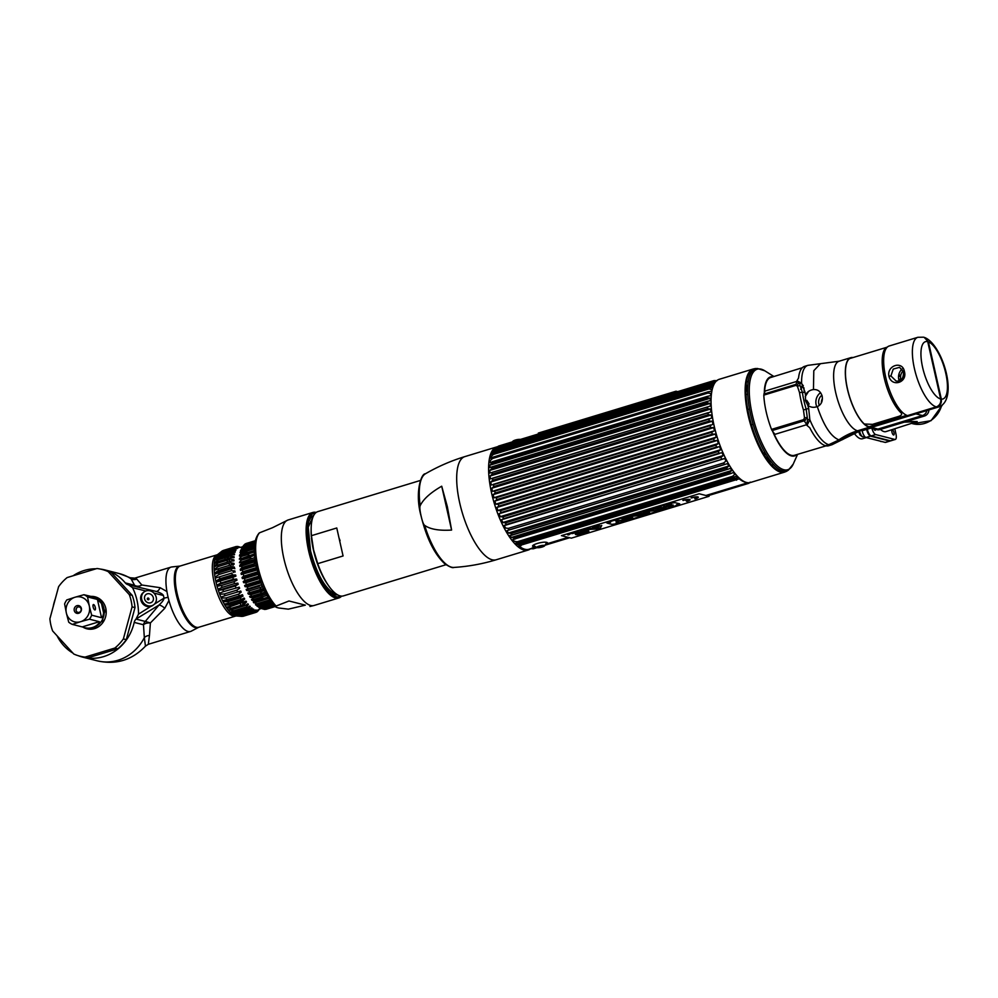 <?xml version="1.0" encoding="UTF-8"?>
<svg xmlns="http://www.w3.org/2000/svg" width="998" height="998" viewBox="0 0 998 998"><rect width="100%" height="100%" fill="white"/><g stroke="black" fill="none" stroke-linecap="round" stroke-linejoin="round"><path stroke-width="1.5" d="M765.803 453.978L764.493 455.125A32.772 11.427 73.1 0 0 765.478 453.429M768.51 458.207L767.075 458.431M763.47 453.429L764.792 452.244M750.596 482.458A53.904 18.8 -106.9 0 1 714.081 425.597A53.904 18.8 -106.9 0 1 719.246 379.302L753.303 368.961A53.904 18.8 -106.9 0 0 748.138 415.243A53.904 18.8 -106.9 0 0 784.653 472.104L750.596 482.458M756.771 368.586A53.792 18.762 73.1 0 0 755.935 368.549A53.792 18.762 73.1 0 0 748.924 415.031A53.792 18.762 73.1 0 0 787.073 470.981A53.792 18.762 73.1 0 0 787.746 470.482M772.726 431.51A41.292 14.396 73.1 0 0 796.778 454.601M773.113 376.757A41.292 14.396 73.1 0 0 764.306 392.825M764.293 393.998A41.292 14.396 73.1 0 0 764.318 394.971M793.21 464.12L788.445 470.095A53.343 18.6 -106.9 0 1 750.621 414.607A53.343 18.6 -106.9 0 1 757.569 368.524L764.855 370.832A52.52 18.313 73.1 0 0 752.205 414.307A52.52 18.313 73.1 0 0 772.939 461.363A52.52 18.313 73.1 0 0 793.21 464.12L797.577 454.364M794.583 455.263A53.343 18.6 -106.9 0 1 794.508 455.936M804.538 417.725L803.677 419.622A3.069 1.073 73.1 0 0 804.251 420.794L807.27 417.651L804.5 417.725L803.452 409.991A44.037 15.357 73.1 0 1 799.56 392.713L797.414 386.288L800.009 385.403L802.392 392.414A3.069 1.16 171.8 0 0 805.024 392.177L801.594 383.12L796.915 380.824L798.55 377.993A41.479 14.459 -106.9 0 1 804.588 366.366L807.893 365.355A41.479 14.459 73.1 0 0 801.594 383.12A3.069 2.108 -34.6 0 1 799.51 383.943L796.978 381.348A3.069 1.073 73.1 0 0 797.078 380.774M801.244 388.035L802.554 384.679M798.363 381.86A40.831 14.246 73.1 0 0 798.35 383.032L797.065 385.789M826.706 445.407A40.831 14.246 73.1 0 0 828.265 445.195L794.383 455.313A40.669 14.184 -106.9 0 1 791.352 455.325A40.669 14.184 -106.9 0 1 773.462 432.658M764.58 394.884A40.669 14.184 -106.9 0 1 764.58 393.911M764.618 391.827A40.669 14.184 -106.9 0 1 770.73 377.494L802.33 367.726M803.789 419.896L805.349 420.258M828.265 445.195A40.831 14.246 73.1 0 0 829.762 444.459M829.575 444.871A41.479 14.459 73.1 0 0 832.008 444.721L828.702 445.732A41.479 14.459 -106.9 0 1 826.282 445.881L858.23 430.924L936.972 406.997C940.378 405.575 941.825 402.942 941.326 399.113L928.427 341.877L924.185 337.386M926.868 410.54A6.4 5.876 104.2 0 1 922.476 415.542L877.941 429.078A6.4 5.876 104.2 0 1 874.984 429.152A6.4 5.876 -75.8 0 0 877.941 429.078L922.476 415.542A6.4 5.876 -75.8 0 0 926.868 410.54M941.052 397.89A31.237 10.891 -106.9 0 1 940.627 398.901M898.849 374.462L900.658 375.809M900.57 377.032L898.649 375.46L900.57 376.995M940.528 398.452A29.441 10.267 73.1 0 0 941.027 397.778M929.837 348.102A29.441 10.267 73.1 0 0 928.951 347.079M852.454 357.471A36.352 12.675 73.1 0 0 850.845 357.658A36.352 12.675 73.1 0 0 848.25 392.501A36.352 12.675 73.1 0 0 869.258 427.231L857.544 430.799A71.681 65.743 -75.8 0 0 838.894 439.869A38.398 35.217 104.2 0 1 828.889 444.734L825.596 445.744A41.479 14.459 -106.9 0 1 809.765 427.755L806.97 425.41L809.852 419.746L808.679 408.407L806.172 409.168L807.569 419.721L806.746 424.674L774.885 434.355L772.115 430.562A3.069 1.073 -106.9 0 1 771.529 429.389A44.037 15.357 -106.9 0 1 763.807 395.121L795.955 385.353L797.414 386.288M808.679 408.407A41.367 14.434 -106.9 0 1 807.769 405.238L805.436 400.472L806.758 400.36L809.129 404.04L807.769 405.238C810.526 407.421 813.707 407.87 817.3 406.61C821.292 404.701 822.913 401.233 822.177 396.206C820.718 391.503 817.811 389.295 813.457 389.569C809.69 390.093 807.045 391.977 805.511 395.233A41.367 14.434 -106.9 0 1 805.024 392.177M807.12 425.36A3.069 1.073 73.1 0 0 806.746 424.674L804.251 420.794L772.115 430.562M805.511 395.233L805.436 400.472M936.286 406.86L907.594 415.58A36.352 12.675 -106.9 0 1 886.586 380.849A36.352 12.675 -106.9 0 1 889.181 346.007L917.873 337.287A36.352 12.675 -106.9 0 0 915.291 372.129A36.352 12.675 -106.9 0 0 936.286 406.86A6.4 5.876 104.2 0 0 940.652 398.988A29.952 10.442 -106.9 0 1 922.614 367.376A29.952 10.442 -106.9 0 1 927.728 341.653L940.652 398.988M904.413 371.53C907.669 382.696 891.688 387.611 888.944 376.234C886.636 365.305 902.616 360.39 904.413 371.53L903.614 372.104M917.873 337.287L923.562 337.187A6.4 5.876 104.2 0 1 927.728 341.653M890.902 375.959L896.104 381.024C901.082 381.648 903.552 378.654 903.502 372.017L899.56 367.326L893.235 369.073L890.902 375.959L888.944 376.234M903.564 371.905L899.56 367.326M903.165 370.894A8.009 7.348 -75.8 0 0 900.77 378.928A8.009 7.348 -75.8 0 0 901.044 379.876M821.903 395.208A8.009 7.348 -75.8 0 0 818.809 403.841A8.009 7.348 104.2 0 0 819.333 405.4M821.379 402.868A8.009 7.348 104.2 0 1 822.427 398.539M820.568 392.651A11.003 10.092 -75.8 0 0 816.127 404.652A11.003 10.092 -75.8 0 0 816.838 406.785M808.542 391.441L805.274 396.543M899.173 380.887A10.242 9.394 104.2 0 1 898.774 379.539A10.242 9.394 104.2 0 1 902.08 369.035M906.758 415.318L869.146 426.745A35.841 12.5 -106.9 0 1 865.129 424.537M804.313 392.326A36.352 12.675 -106.9 0 1 803.926 387.785M803.315 385.64L800.658 389.282M796.042 384.342L763.894 394.11L765.117 391.029L796.978 381.348L796.042 384.342M866.514 428.891L866.626 429.389A6.4 2.233 73.1 0 0 870.481 436.138L889.68 441.016A6.4 2.233 73.1 0 0 890.154 441.016L885.663 442.376A6.4 2.233 -106.9 0 1 885.176 442.388L865.977 437.511A6.4 2.233 -106.9 0 1 862.122 430.749L862.01 430.25M854.051 433.07A25.599 8.932 73.1 0 0 862.509 438.733L866.289 437.586M928.938 409.916A6.4 5.876 104.2 0 1 924.422 416.029L879.887 429.564A6.4 5.876 104.2 0 1 876.93 429.639L869.894 427.855M913.357 423.277L917.199 421.53L906.259 421.543M880.461 429.389A25.599 8.932 -106.9 0 0 884.053 431.61A25.599 8.932 -106.9 0 0 885.975 431.598L917.199 421.53L904.088 422.204M894.832 428.915L895.955 433.943A6.4 2.233 73.1 0 1 895.343 439.432A6.4 2.233 73.1 0 1 894.869 439.444L875.67 434.567A6.4 2.233 73.1 0 1 871.953 428.379M893.559 434.991A2.682 0.936 73.1 0 0 894.021 432.683A2.682 0.936 73.1 0 0 892.399 429.851A2.682 0.936 73.1 0 0 891.938 432.159A2.682 0.936 73.1 0 0 893.559 434.991M873.861 428.866A2.682 0.936 73.1 0 0 875.009 430.288A2.682 0.936 73.1 0 0 875.62 429.315M895.343 439.432L890.852 440.804A6.4 2.233 -106.9 0 1 890.366 440.804L871.167 435.926A6.4 2.233 -106.9 0 1 867.312 429.177L867.2 428.678M898.786 379.589L900.757 378.878M898.799 379.664L900.77 378.953L898.811 379.677M881.883 441.54L881.808 441.565A5.501 1.921 -106.9 0 1 881.596 441.59A5.501 1.921 -106.9 0 1 881.396 441.565A5.501 1.921 -106.9 0 1 880.86 441.291M880.061 441.079A2.595 2.383 -75.8 0 0 881.396 441.565M859.528 431.011A5.501 1.921 73.1 0 0 862.858 436.862A2.595 2.383 104.2 0 1 862.359 436.8L860.027 434.991L858.579 431.323M864.617 436.45L863.27 436.862A5.501 1.921 -106.9 0 1 862.858 436.862M771.392 462.074A43.525 15.182 -106.9 0 1 765.204 456.298M751.482 424.811L753.153 424.3M749.486 409.055L747.801 409.567M745.943 392.913A43.525 15.182 -106.9 0 1 747.864 384.667M715.042 381.286L496.655 447.653L498.613 446.056L714.044 380.587A54.403 18.974 73.1 0 0 713.445 380.986L498.014 446.455L491.889 451.296M498.638 446.056L498.613 446.056A54.403 18.974 73.1 0 0 498.014 446.455L495.607 448.364A53.381 18.613 73.1 0 0 494.709 449.2L496.667 447.728A54.403 18.974 73.1 0 0 496.143 448.364L493.81 450.31L714.281 383.307L711.574 382.895L496.143 448.364M497.278 450.235A51.484 17.952 -106.9 0 1 498.426 450.547M491.839 488.222A53.381 18.613 -106.9 0 0 492.451 491.29L494.734 491.128A54.403 18.974 73.1 0 0 494.946 492.089A54.403 18.974 -106.9 0 0 495.158 493.049L493.199 494.621L713.682 427.618L710.588 427.568A54.403 18.974 -106.9 0 1 710.376 426.608A54.403 18.974 73.1 0 1 710.164 425.659L712.921 424.287A53.381 18.613 -106.9 0 1 712.31 421.218L709.241 421.069L493.81 486.537L491.839 488.222L712.31 421.218M493.81 450.31A53.381 18.613 -106.9 0 0 493.049 451.52L495.008 450.173A54.403 18.974 73.1 0 0 494.584 451.034L492.313 453.017A53.381 18.613 -106.9 0 0 491.715 454.577L709.403 387.723L493.686 453.366A54.403 18.974 73.1 0 0 493.374 454.439L491.153 456.435A53.381 18.613 73.1 0 0 490.729 458.319L492.725 457.259A54.403 18.974 73.1 0 0 492.501 458.519L490.355 460.515A53.381 18.613 73.1 0 0 490.093 462.685L707.545 396.318L492.114 461.787A54.403 18.974 73.1 0 0 492.014 463.222L489.906 465.18A53.381 18.613 -106.9 0 0 489.831 467.625L491.889 466.864A54.403 18.974 73.1 0 0 491.902 468.461L489.843 470.382A53.381 18.613 -106.9 0 0 489.943 473.04L492.051 472.441A54.403 18.974 73.1 0 0 492.164 474.15L490.143 476.009A53.381 18.613 -106.9 0 0 490.417 478.853L492.575 478.404A54.403 18.974 73.1 0 0 492.8 480.213L490.804 481.997A53.381 18.613 -106.9 0 0 491.266 484.966L493.474 484.666A54.403 18.974 73.1 0 0 493.81 486.537M496.655 447.653A53.381 18.613 -106.9 0 1 497.927 447.116L714.655 381.248M500.946 446.904A53.381 18.613 -106.9 0 1 503.129 447.478M504.427 448.065A53.381 18.613 -106.9 0 1 505.2 448.489M496.667 447.728L712.085 382.246A54.403 18.974 73.1 0 0 711.574 382.895M495.008 450.173L710.439 384.704A54.403 18.974 73.1 0 0 710.015 385.565L494.584 451.034L710.015 385.577M492.313 453.017L712.784 386.014A53.381 18.613 -106.9 0 0 712.185 387.573L709.116 387.898A54.403 18.974 73.1 0 0 708.792 388.971L493.374 454.439M492.725 457.259L708.143 391.79A54.403 18.974 73.1 0 0 707.931 393.05L492.501 458.519M707.931 393.05L710.825 393.511A53.381 18.613 -106.9 0 0 710.564 395.682L707.545 396.318A54.403 18.974 73.1 0 0 707.445 397.753L492.014 463.222M491.889 466.864L707.32 401.396A54.403 18.974 73.1 0 0 707.32 402.98L491.902 468.461M492.051 472.441L707.47 406.972A54.403 18.974 73.1 0 0 707.594 408.681L492.164 474.15M492.575 478.404L708.006 412.935A54.403 18.974 73.1 0 0 708.231 414.744L492.8 480.213M493.474 484.666L708.904 419.197A54.403 18.974 73.1 0 0 709.241 421.069M494.734 491.128L710.164 425.659M710.588 427.568L495.158 493.049M714.044 380.587L717.125 380.65M716.077 381.348L713.445 380.986M712.085 382.246L715.179 382.197A53.381 18.613 -106.9 0 1 715.915 381.486M710.439 384.704L713.52 384.517A53.381 18.613 -106.9 0 1 714.281 383.307M712.784 386.014L710.015 385.565M708.143 391.79L711.2 391.316A53.381 18.613 -106.9 0 1 711.636 389.432L708.792 388.971M707.32 401.396L710.302 400.622A53.381 18.613 -106.9 0 1 710.389 398.177L707.445 397.753M707.47 406.972L710.414 406.036A53.381 18.613 -106.9 0 1 710.314 403.379L707.32 402.98M708.006 412.935L710.888 411.85A53.381 18.613 -106.9 0 1 710.613 409.005L707.594 408.681M708.904 419.197L711.736 417.962A53.381 18.613 -106.9 0 1 711.287 414.981L708.231 414.744M746.616 482.496A53.381 18.613 73.1 0 1 739.244 478.815L518.773 545.819A53.381 18.613 -106.9 0 0 526.42 549.524A53.381 18.613 -106.9 0 0 528.965 549.262L535.876 547.166M521.068 545.681A54.403 18.974 -106.9 0 1 520.195 544.896L735.626 479.427L737.734 477.456A53.381 18.613 -106.9 0 1 736.324 476.021L733.505 477.281A54.403 18.974 -106.9 0 1 732.619 476.296L734.79 474.3A53.381 18.613 -106.9 0 1 733.355 472.528L730.486 473.651A54.403 18.974 -106.9 0 1 729.6 472.453L731.821 470.457A53.381 18.613 -106.9 0 1 730.399 468.386L727.48 469.347A54.403 18.974 -106.9 0 1 726.606 467.975L728.889 466.004A53.381 18.613 -106.9 0 1 727.505 463.658L724.523 464.469A54.403 18.974 -106.9 0 1 723.687 462.935L726.033 460.989A53.381 18.613 -106.9 0 1 724.698 458.419L505.549 525.222M737.734 477.456L517.263 544.459L520.195 544.896M517.263 544.459A53.381 18.613 -106.9 0 1 515.854 543.024L518.074 542.75A54.403 18.974 -106.9 0 1 517.189 541.764L732.619 476.296M730.486 473.651L512.885 539.531A53.381 18.613 73.1 0 0 514.307 541.303L517.189 541.764M515.055 539.12A54.403 18.974 -106.9 0 1 514.17 537.922L729.6 472.453M731.821 470.457L511.35 537.46L514.17 537.922M511.35 537.46A53.381 18.613 -106.9 0 1 509.928 535.39L512.049 534.828A54.403 18.974 -106.9 0 1 511.176 533.443L726.606 467.975M510.477 535.39L727.48 469.347L511.65 535.24M728.889 466.004L508.419 533.007L511.176 533.443M508.419 533.007A53.381 18.613 -106.9 0 1 507.034 530.662L509.105 529.938A54.403 18.974 -106.9 0 1 508.256 528.404L723.687 462.935M504.751 525.372L506.26 524.536L504.227 525.422A53.381 18.613 73.1 0 0 505.562 528.004L508.256 528.404M724.111 458.706L506.26 524.536A54.403 18.974 -106.9 0 1 505.462 522.877L720.88 457.396L723.3 455.512A53.381 18.613 -106.9 0 1 722.053 452.743L719.009 453.242A54.403 18.974 -106.9 0 1 718.248 451.47L720.743 449.661A53.381 18.613 -106.9 0 1 719.583 446.73L716.514 447.079A54.403 18.974 -106.9 0 1 715.828 445.233L718.385 443.499A53.381 18.613 -106.9 0 1 717.337 440.467L714.256 440.679A54.403 18.974 -106.9 0 1 713.645 438.771L716.277 437.161A53.381 18.613 -106.9 0 1 715.366 434.068L712.273 434.142A54.403 18.974 -106.9 0 1 711.749 432.221L714.443 430.712A53.381 18.613 -106.9 0 1 713.682 427.618M723.3 455.512L502.83 522.515L505.462 522.877M502.83 522.515A53.381 18.613 -106.9 0 1 501.57 519.746L503.578 518.711A54.403 18.974 -106.9 0 1 502.83 516.939L718.248 451.47M720.743 449.661L500.272 516.665L502.83 516.939M500.272 516.665A53.381 18.613 -106.9 0 1 499.112 513.733L501.083 512.548A54.403 18.974 -106.9 0 1 500.397 510.702L715.828 445.233M718.385 443.499L497.915 510.514L500.397 510.702M497.915 510.514A53.381 18.613 -106.9 0 1 496.867 507.471L498.838 506.148A54.403 18.974 -106.9 0 1 498.214 504.252L713.645 438.771M712.273 434.142L496.842 499.611L494.883 501.071A53.381 18.613 -106.9 0 0 495.806 504.165L498.214 504.252M496.842 499.611A54.403 18.974 -106.9 0 1 496.318 497.69L711.749 432.221M493.199 494.621A53.381 18.613 -106.9 0 0 493.973 497.728L496.318 497.69M534.342 546.143L533.094 546.068A53.381 18.613 73.1 0 0 533.556 545.357M536.712 547.54L531.922 548.064M533.93 548.389A54.403 18.974 -106.9 0 1 533.319 548.788L537.049 547.653M530.237 548.725L533.319 548.788M714.256 440.679L498.838 506.148M716.514 447.079L501.083 512.548M719.009 453.242L503.578 518.711M721.691 459.068A54.403 18.974 -106.9 0 1 720.88 457.396M724.523 464.469L509.105 529.938M733.505 477.281L518.074 542.75M736.499 480.213A54.403 18.974 -106.9 0 1 735.626 479.427M749.673 482.67L749.361 482.907A54.403 18.974 -106.9 0 1 748.75 483.319L750.222 482.109M545.22 545.17L569.683 537.735M707.432 495.881L748.737 483.319M749.136 482.982L707.033 495.781M569.284 537.635L545.444 544.883M522.727 440.28L524.761 440.904M510.864 444.634L509.766 444.222M510.951 443.374L512.024 442.987M517.151 441.428L518.81 440.991M489.906 465.18L710.389 398.177M707.47 406.922L492.039 472.403M489.843 470.382L710.314 403.379M708.093 412.698L492.476 478.229M490.143 476.009L710.613 409.005M709.204 418.723L493.149 484.392M490.804 481.997L711.287 414.981M710.788 424.936L494.06 490.804M712.822 431.211L495.208 497.341M715.366 437.436L496.505 503.953M494.883 501.071L715.366 434.068M497.965 507.146L715.903 440.904M500.622 513.271L717.587 447.329M503.391 519.197L719.633 453.479M722.278 459.255L506.098 524.96M509.13 530.025L724.598 464.544M546.056 543.885L547.154 542.538C543.623 540.854 529.002 545.307 533.381 546.729L535.178 546.754M547.316 542.588L546.53 542.825M534.691 546.417L533.568 546.767M546.268 543.473L547.715 543.024M711.087 385.914L494.26 451.82A49.95 17.415 73.1 0 0 493.449 452.119M521.842 441.79A7.685 1.485 167.3 0 0 510.165 445.333M510.889 446.094A7.685 1.485 167.3 0 0 512.835 446.168M521.318 442.925A3.992 0.773 -12.7 0 1 520.607 443.811M517.288 444.821A3.992 0.773 -12.7 0 1 514.207 445.096A6.712 1.297 167.3 0 0 521.143 443.511M543.636 546.442A4.104 0.798 167.3 0 0 544.571 545.894A4.104 0.798 167.3 0 0 544.384 545.407A4.104 0.798 167.3 0 0 539.219 546.081A4.104 0.798 167.3 0 0 536.912 547.615L533.618 545.457A6.712 1.297 -12.7 0 1 533.718 544.92M546.642 542.438A6.712 1.297 -12.7 0 1 546.63 542.525L544.571 545.894M537.298 547.69A4.104 0.798 167.3 0 0 538.009 547.715M544.384 545.407A1.023 0.936 104.2 0 1 543.91 545.719A3.543 0.686 -12.7 0 1 542.101 547.041A3.543 0.686 -12.7 0 1 537.56 547.653A1.023 0.936 104.2 0 1 537.011 547.64A4.104 0.798 167.3 0 1 536.912 547.615L537.086 547.665M539.631 546.405L541.827 546.966L539.631 546.405M523.251 441.366A6.712 1.297 167.3 0 0 517.351 441.914M512.698 443.337A6.712 1.297 167.3 0 0 510.876 444.559A6.712 1.297 167.3 0 0 510.876 444.734M520.207 439.382A1.023 0.936 104.2 0 1 520.457 439.419A4.104 0.798 -12.7 0 0 516.453 439.819A4.104 0.798 -12.7 0 0 512.935 441.191L520.42 439.407M519.534 442.077L518.174 441.74M634.628 405.113L632.121 405.699M669.932 394.21L671.217 393.823M670.868 393.923L670.219 394.123M677.679 391.64L676.058 391.216L538.309 433.082L539.93 433.494M540.33 433.594L541.465 433.881M679.214 392.027L678.079 391.74M631.572 405.874L636 405.151M567.974 425.622L571.056 424.637M569.858 424.287L631.173 405.774M550.172 431.236A5.289 1.023 -12.7 0 1 552.193 430.487L552.443 430.55M558.393 428.741A5.289 1.023 -12.7 0 1 560.414 427.98L560.664 428.042M643.311 402.306L641.939 402.718M643.585 401.994L645.02 401.558M647.44 401.046L646.093 401.458M647.739 400.734L649.062 400.335M649.972 400.273L648.139 400.834M665.691 395.507L666.901 395.433M654.189 398.913C656.809 397.666 654.289 399.524 655.973 398.614L656.285 398.526C653.678 399.711 656.36 397.84 654.513 398.813M659.778 397.304L658.406 397.715M660.377 396.892L661.474 396.555M663.932 395.932C662.809 396.356 662.971 396.393 664.406 396.056L664.718 395.957C662.647 396.505 662.497 396.468 664.269 395.832C662.497 396.468 662.647 396.505 664.718 395.957M669.558 394.322L667.512 394.946M667.575 394.709L668.697 394.36M672.091 393.474C674.685 392.226 672.153 394.11 673.875 393.175L674.186 393.087C671.654 394.285 674.224 392.401 672.415 393.374M631.871 405.562L634.316 404.814M635.913 405.176L631.485 405.899M631.085 405.799L569.983 424.362M570.382 424.462L568.249 425.747M576.445 423.252L577.368 422.977M552.281 430.6L552.218 430.575A5.289 1.023 167.3 0 0 551.108 430.949M560.502 428.092L560.439 428.08A5.289 1.023 167.3 0 0 559.329 428.454M652.979 399.362L652.318 399.562M652.031 399.649L653.316 399.262M656.958 398.152L658.53 397.965M607.882 522.316L608.668 522.403M608.705 522.416L608.069 522.228M606.522 522.752L608.418 522.628L606.597 522.702M601.757 525.459L588.072 529.439L599.224 528.915L601.757 525.459L600.11 528.603L587.735 529.589M595.519 527.68L594.771 527.493L595.519 527.68M596.679 527.605L595.369 528.004L596.667 528.703L599.287 527.905L596.679 527.605M588.072 531.635L587.261 531.884L588.109 531.672L587.373 530.811L576.17 533.568L577.83 534.317A8.907 1.722 167.3 0 0 578.803 534.117L578.877 534.204A6.537 1.26 167.3 0 0 582.657 533.244A6.537 1.26 167.3 0 0 586.475 532.333A6.537 1.26 -12.7 0 1 582.645 533.194A6.537 1.26 -12.7 0 1 578.865 534.155L578.79 534.067A8.907 1.722 -12.7 0 1 577.817 534.267L576.195 533.568M587.286 531.934A8.907 1.722 -12.7 0 1 586.387 532.196L586.425 532.233M588.857 531.173A6.924 1.335 -12.7 0 1 583.543 533.693A6.924 1.335 -12.7 0 1 575.896 534.554A6.924 1.335 -12.7 0 1 575.347 534.217M586.475 532.333L586.4 532.246A8.907 1.722 167.3 0 0 587.311 531.984L587.236 531.884M561.425 535.639L699.161 493.773L709.067 496.293L571.318 538.159L561.425 535.639M607.32 523.189L612.048 524.399L616.702 523.725L677.792 505.163L676.457 504.813L679.713 503.828L674.985 502.63L670.357 503.266L609.254 521.842L610.626 522.191L607.32 523.189M695.169 498.888A5.289 1.023 167.3 0 0 697.876 496.929A5.289 1.023 167.3 0 0 691.078 497.852L691.502 497.965A4.217 0.811 -12.7 0 1 696.903 497.229A4.217 0.811 -12.7 0 1 694.758 498.788L695.169 498.888M688.87 499.786A4.217 0.811 -12.7 0 1 686.537 501.283L686.948 501.395A5.289 1.023 167.3 0 0 689.655 499.424A5.289 1.023 167.3 0 0 682.857 500.347L683.281 500.46A4.217 0.811 -12.7 0 1 688.445 499.674L686.075 500.634L688.87 499.786M599.149 525.06L597.54 525.547L599.149 525.06M596.193 526.208L598.089 525.934L596.193 526.208M595.432 526.183L593.236 526.857L595.432 526.183M592.226 527.169L593.922 527.194L592.226 527.169M590.479 528.241L589.494 527.992L590.479 528.241M588.683 528.241L587.186 528.691L588.683 528.241M584.903 529.863L583.743 529.738L584.903 529.863M575.709 532.184L577.443 532.208L575.709 532.184M574.337 532.595L575.322 532.845L574.337 532.595M571.068 533.593L569.284 534.13L571.068 533.593M586.699 529.002L587.024 528.903C582.807 529.738 589.257 528.878 586.138 529.427L585.838 529.514C589.855 528.691 583.393 529.601 586.699 529.002M582.682 530.063L581.073 530.549L582.682 530.063M580.1 531.398L581.634 530.924L580.1 531.398M577.243 531.859C578.653 531.522 578.803 531.56 577.692 531.984L577.243 531.859M572.39 533.618L574.237 533.057L572.39 533.618M567.937 534.953C572.029 534.155 565.467 535.028 568.798 534.441L569.122 534.342C564.905 535.165 571.442 534.304 568.236 534.866L567.937 534.953M608.481 522.715L607.308 522.416L608.481 522.715M575.896 534.604A6.924 1.335 167.3 0 0 584.778 533.394A6.924 1.335 167.3 0 0 588.321 530.824A6.924 1.335 167.3 0 0 579.439 532.034A6.924 1.335 167.3 0 0 575.896 534.604M670.319 505.749L663.633 506.635M671.405 504.452L666.452 505.899M673.151 505.013L665.841 507.071M665.716 507.595L657.27 509.729M659.429 508.968L657.071 508.281M656.222 510.489L646.978 511.35M653.665 510.627L651.806 510.577M649.386 512.56L642.238 513.795M643.822 514.257L641.302 515.018L637.809 514.132M644.957 512.897L643.373 512.436M640.08 515.392L630.1 516.477M632.57 517.675L625.097 519.571M628.902 518.311L624.349 519.022M627.517 517.95L622.103 518.898M624.798 520.033L619.359 520.993L616.14 522.665M616.864 521.218L615.741 520.844M677.704 505.138L616.689 523.676L612.036 524.349L607.408 523.164M610.539 522.166L609.341 521.817M679.613 503.803L676.532 504.788M671.666 504.477L665.591 507.146L671.666 504.477M659.703 507.471L656.896 508.331L659.616 509.017L657.096 509.778L658.069 510.028L665.903 507.645L659.703 507.471M656.247 510.577L655.624 508.718L646.654 511.438L656.247 510.577M645.893 511.675L643.211 512.485L645.319 512.96L637.647 514.182L641.327 515.118L644.009 514.294L641.889 513.82L646.954 513.409L649.573 512.61L645.893 511.675M640.267 515.442L636.587 514.506L629.938 516.527L640.267 515.442M629.077 516.789L621.941 518.948L627.131 517.85L624.187 519.072L625.047 519.297L629.102 518.349L625.783 519.833L632.757 517.725L629.077 516.789M625.235 520.008L615.566 520.894L616.939 521.23L616.078 522.79L619.384 521.093L625.235 520.008M651.519 510.664L653.74 510.726L651.519 510.664M698.276 497.166A5.289 1.023 -12.7 0 1 695.144 498.8L694.92 498.738M697.215 497.403A4.217 0.811 167.3 0 0 691.477 497.865L691.252 497.802M689.007 499.898A4.217 0.811 167.3 0 0 688.845 499.686L685.826 500.472M688.183 499.661L688.433 499.586A4.217 0.811 167.3 0 0 683.256 500.36L683.031 500.297M690.055 499.661A5.289 1.023 -12.7 0 1 686.936 501.295L686.699 501.233M898.225 416.54L872.514 424.362L864.305 424A36.065 12.575 -106.9 0 1 847.477 388.896A36.065 12.575 -106.9 0 1 849.572 358.606L886.311 347.441A36.065 12.575 73.1 0 0 884.203 377.731A36.065 12.575 73.1 0 0 901.044 412.835C902.379 414.332 901.444 415.567 898.225 416.54M336.763 527.979L343.075 555.961L336.763 527.979L311.426 535.689A44.037 15.357 -106.9 0 1 317.826 511.612L420.395 480.45M343.075 555.961L317.726 563.658L313.597 549.973L311.426 535.689M445.994 564.718L343.437 595.881A44.037 15.357 -106.9 0 1 317.726 563.658M327.718 590.429L329.14 589.993L328.804 591.627M329.003 591.839L329.39 590.242M308.182 522.503L308.831 523.089M308.893 522.802L308.232 522.216M330.912 591.639L330.388 593.199M330.575 593.361L331.111 591.802M308.669 520.395L309.43 520.944M309.505 520.707L308.731 520.17M332.546 592.874L331.872 594.297M332.047 594.384L332.733 592.999M310.241 518.997L309.293 518.523M309.218 518.698L310.141 519.185M333.769 594.608L334.243 593.86M334.068 593.773L333.482 594.696M313.035 515.829L309.779 517.401L310.977 517.775M311.077 517.625L309.879 517.301M334.081 595.868L334.717 595.394M310.765 516.602L311.9 516.69M312.012 516.577L310.889 516.515M309.941 517.076L312.91 515.904M331.261 593.947L333.045 594.82L335.066 594.209C324.961 588.583 316.778 574.149 310.54 550.908L308.207 527.194L313.646 515.542M337.798 594.958L332.172 594.658M311.463 538.059A41.517 14.483 73.1 0 0 313.434 550.023A41.517 14.483 73.1 0 0 328.043 584.915M340.081 540.604A41.517 14.483 73.1 0 0 339.046 538.109M311.139 529.289A41.517 14.483 73.1 0 0 311.351 536.762M497.703 446.705A53.904 18.8 73.1 0 0 496.779 446.917A53.904 18.8 73.1 0 0 491.615 493.199A53.904 18.8 73.1 0 0 528.129 550.073A53.904 18.8 73.1 0 0 530.474 548.8M499.437 446.655A53.904 18.8 73.1 0 0 497.877 446.68M441.715 486.213L447.366 506.759L451.595 530.063L441.715 486.213C430.475 492.675 423.314 499.15 420.208 505.649A49.102 17.128 -106.9 0 1 425.398 473.813C421.356 473.077 414.532 492.563 421.069 515.991C426.67 538.546 434.617 554.501 444.871 563.858C449.624 566.951 452.618 568.149 453.865 567.438A49.102 17.128 -106.9 0 1 424.649 525.36C423.526 524.611 422.341 521.467 421.081 515.916C419.834 510.39 419.547 506.972 420.208 505.649M451.595 530.063C439.083 530.836 430.101 529.264 424.649 525.36M153.842 593.037L163.447 595.532A35.491 12.375 73.1 0 0 164.034 598.126A6.4 1.01 166.5 0 0 168.076 597.216L168.936 600.484A33.62 11.727 73.1 0 0 188.048 631.46A33.62 11.727 73.1 0 0 190.581 631.447A33.62 11.727 73.1 0 0 191.292 631.16L198.527 627.38A32.098 11.19 73.1 0 0 198.664 627.305M180.052 566.066A32.098 11.19 73.1 0 0 179.902 566.078L171.781 566.964A33.62 11.727 73.1 0 0 171.02 567.126A33.62 11.727 73.1 0 0 166.928 591.552A33.62 11.727 -106.9 0 0 168.936 600.484L164.77 608.306L150.386 622.927L145.296 621.43A6.4 5.876 -75.8 0 0 143.475 624.76A6.4 3.131 178.3 0 1 150.386 622.927L149.451 635.501A6.4 5.065 -3.4 0 0 144.336 637.66L143.475 624.76L134.206 622.415A44.997 41.267 -75.8 0 1 82.834 657.171L97.168 660.813C115.955 665.067 132.06 660.177 145.458 646.143L144.336 637.66A44.997 41.267 104.2 0 1 97.168 660.813M190.581 631.447L148.315 644.296L149.451 635.501M184.281 613.57L183.258 613.882M194.298 627.268A33.62 11.727 73.1 0 0 194.573 626.507M178.48 598.713L177.444 599.025M144.485 622.415A17.602 16.143 104.2 0 1 144.336 624.112M137.562 587.123L141.853 585.015L136.726 579.04L134.73 578.154L171.02 567.126M136.127 586.001L136.564 586.749M163.447 595.532C162.662 593.997 160.129 592.6 155.863 591.365L128.293 584.778A6.4 5.876 104.2 0 1 125.311 582.907L134.568 585.265A6.4 4.978 -28 0 0 141.853 585.015L160.117 587.685A6.4 3.443 -76.9 0 1 155.888 591.365L128.455 584.816L132.547 587.685C136.539 595.893 138.522 604.701 138.51 614.132L136.027 619.084A6.4 5.876 -75.8 0 0 134.206 622.415M166.928 591.552L160.117 587.685M177.095 569.01A33.62 11.727 73.1 0 0 176.446 568.523M136.726 579.04A6.4 6.15 -33.6 0 1 131.075 578.828L130.202 577.755L119.311 573.588A44.997 41.267 104.2 0 1 131.075 578.828L134.568 585.265A6.4 5.876 -75.8 0 0 136.389 586.712M125.311 582.907A44.997 41.267 -75.8 0 0 104.977 569.945A44.997 41.267 -75.8 0 0 100.336 569.072M96.095 568.785A44.997 41.267 -75.8 0 0 73.104 575.771M55.289 598.887A44.997 41.267 -75.8 0 0 53.231 606.485M57.073 635.801A44.997 41.267 -75.8 0 0 72.916 653.091M78.331 655.723A44.997 41.267 -75.8 0 0 82.834 657.171M179.902 566.078A32.098 11.19 73.1 0 0 176.621 595.981A32.098 11.19 73.1 0 0 195.433 627.667A32.098 11.19 73.1 0 0 198.527 627.38M136.027 619.084L145.296 621.43L158.956 605.087C162.262 602.081 163.959 599.761 164.034 598.126L154.428 604.139M150.86 606.372L138.51 614.132M132.547 587.685L145.845 591.003M136.152 618.96L158.956 605.087A6.4 2.295 -138.3 0 1 164.77 608.306M314.058 564.905L314.694 564.706M257.072 569.708L241.167 573.912L256.798 568.548M216.429 582.059L216.167 580.898L235.653 574.973L235.915 576.133L216.429 582.059L232.858 577.343A34.381 11.988 73.1 0 0 233.332 579.252L236.638 579.065L217.152 584.99L217.477 586.163L221.481 585.477L233.994 581.672A34.381 11.988 73.1 0 0 234.567 583.568L222.043 587.373A34.381 11.988 -106.9 0 1 221.481 585.477M235.653 574.973L232.309 574.935A34.381 11.988 -106.9 0 1 231.935 573.052L215.58 578.004L231.935 573.052M235.066 572.079L234.867 570.943L231.524 570.694A34.381 11.988 -106.9 0 1 231.249 568.872L234.455 568.136L234.33 567.051L214.844 572.977L214.969 574.062L231.249 568.872M230.975 566.615L218.462 570.419A34.381 11.988 -106.9 0 1 218.3 568.685L230.825 564.88A34.381 11.988 -106.9 0 0 230.975 566.615L234.33 567.051M230.825 564.88L234.081 564.381L234.019 563.359L230.688 562.747A34.381 11.988 -106.9 0 1 230.65 561.125L233.944 560.876L233.956 559.928L230.663 559.167A34.381 11.988 -106.9 0 1 230.738 557.695L234.068 557.67L234.143 556.822L230.9 555.936A34.381 11.988 -106.9 0 1 231.074 554.639L234.43 554.826L234.567 554.077L231.386 553.104A34.381 11.988 -106.9 0 1 231.673 552.006L235.029 552.381L235.241 551.769L232.122 550.734A34.381 11.988 -106.9 0 1 232.522 549.836L235.852 550.397L233.095 548.85A34.381 11.988 -106.9 0 1 233.582 548.189L237.225 548.563L234.281 547.49A34.381 11.988 -106.9 0 1 234.867 547.066L238.135 547.914L235.665 546.679A34.381 11.988 -106.9 0 1 235.865 546.617A34.381 11.988 -106.9 0 1 236.339 546.505L239.545 547.453L237.225 546.43A34.381 11.988 -106.9 0 1 237.961 546.505L241.104 547.528M240.343 547.403L238.934 546.742A34.381 11.988 -106.9 0 1 239.732 547.066L240.418 547.44M242.289 548.052L243.287 548.401L242.202 548.226M241.716 550.135L244.211 549.212M244.572 549.262L241.341 550.821M242.676 549.05L245.096 549.673M243.886 550.048L244.772 550.472M246.431 550.896L246.955 551.457L245.895 551.383M245.184 551.595A34.381 11.988 -106.9 0 1 245.52 552.006L247.055 552.742M248.302 553.017L248.627 553.703M247.167 554.152A34.381 11.988 -106.9 0 1 247.516 554.639L240.718 556.709M250.186 555.562L247.516 554.639M249.138 557.134A34.381 11.988 -106.9 0 1 249.475 557.695L252.045 558.518M251.371 561.138L253.829 561.812L254.315 562.81M252.868 564.207A34.381 11.988 -106.9 0 1 253.18 564.88L255.525 565.404L240.381 570.008M255.987 566.465L255.525 565.404M254.577 568.174A34.381 11.988 -106.9 0 1 254.852 568.885L241.142 573.301M258.519 573.189L256.386 573.064M257.509 576.595A34.381 11.988 -106.9 0 1 257.733 577.355L259.767 577.268M258.682 580.923A34.381 11.988 -106.9 0 1 258.869 581.672L260.827 581.36M254.39 548.8L241.304 552.767L239.545 555.175L239.47 556.023L241.142 554.539A34.381 11.988 -106.9 0 0 241.079 555.998L254.253 552.056L253.717 551.37M253.567 549.05L251.833 549.262M253.118 547.939L253.742 547.054M254.453 546.829L250.498 548.039L251.87 547.041M250.498 548.039L254.49 546.255M251.683 544.783A34.381 11.988 -106.9 0 1 252.007 545.02L251.434 545.993M251.184 544.459L248.702 546.754L249.088 545.569M249.774 544.596L254.927 542.45M249.038 543.997L248.015 545.133M246.518 545.881L248.377 543.336L255.151 541.278M246.469 544.783L245.383 545.769L245.733 545.008M246.681 543.473L255.263 540.741L246.082 543.511A34.381 11.988 -106.9 0 1 246.281 543.448A34.381 11.988 -106.9 0 1 246.743 543.336M255.176 541.141L244.697 544.322A34.381 11.988 -106.9 0 1 245.283 543.898L255.239 540.879M243.924 545.557L242.988 546.592M242.302 547.253L243.999 545.02L255.076 541.652M254.964 542.201L243.5 545.681A34.381 11.988 -106.9 0 1 243.999 545.02M254.715 543.86L242.526 547.565A34.381 11.988 -106.9 0 1 242.763 547.029A34.381 11.988 -106.9 0 1 242.926 546.679L242.976 546.617M242.526 547.565L240.431 550.746L242.09 548.838L254.59 545.045M254.502 546.081L241.79 549.948A34.381 11.988 -106.9 0 1 242.09 548.838M241.79 549.948L239.982 552.443L241.042 552.119M241.304 552.767A34.381 11.988 -106.9 0 1 241.491 551.47L239.982 552.443M241.079 555.998L239.358 559.229L254.527 553.878M254.652 555.462L241.104 559.579A34.381 11.988 -106.9 0 1 241.054 557.969M241.104 559.579L239.483 562.747L254.864 557.57M255.276 560.676L239.732 565.404L241.391 563.446A34.381 11.988 -106.9 0 1 241.229 561.712M239.732 565.404L239.857 566.502L255.413 561.537M255.725 563.346L241.94 567.538A34.381 11.988 -106.9 0 1 241.666 565.716M241.94 567.538L240.281 569.309L240.481 570.444L256.174 565.666L240.481 570.444M256.573 567.563L242.726 571.767A34.381 11.988 -106.9 0 1 242.352 569.895M242.726 571.767L241.054 573.326M246.182 584.791A34.381 11.988 -106.9 0 1 246.356 585.477L258.869 581.672M244.997 580.399A34.381 11.988 -106.9 0 1 245.209 581.16L257.733 577.355M241.204 568.523L253.18 564.88M240.668 560.377L249.475 557.695M240.456 555.3L239.495 555.599M241.017 553.379L245.52 552.006M241.067 552.081L240.019 552.405M234.505 554.077L232.172 554.788M254.677 544.209L252.007 545.02M235.965 549.898L234.605 550.31M232.522 550.946L227.469 553.279M226.895 550.734A34.381 11.988 -106.9 0 1 227.207 550.871L233.357 549M234.767 548.576L235.852 548.251M237.287 547.815L237.911 547.615M236.975 547.341L236.227 547.565M235.066 547.927L233.869 548.289M225.149 550.26A34.381 11.988 -106.9 0 1 225.448 550.31L234.418 547.578M235.391 547.291L236.252 547.016M237.225 546.43L236.588 546.63M235.915 546.829L234.979 547.116M235.665 546.679L223.153 550.484A34.381 11.988 -106.9 0 1 223.352 550.422A34.381 11.988 -106.9 0 1 223.814 550.31L235.69 546.692M234.281 547.49L221.756 551.295A34.381 11.988 -106.9 0 1 221.88 551.195A34.381 11.988 -106.9 0 1 222.354 550.871L234.867 547.066M233.095 548.85L220.57 552.655A34.381 11.988 -106.9 0 1 221.069 551.994L233.582 548.189M242.926 546.679L254.827 543.062M232.122 550.734L219.597 554.539A34.381 11.988 -106.9 0 1 219.997 553.641L232.522 549.836M231.386 553.104L218.861 556.909A34.381 11.988 -106.9 0 1 219.161 555.811L231.673 552.006M241.491 551.47L254.428 547.54M230.9 555.936L218.375 559.741A34.381 11.988 -106.9 0 1 218.562 558.443L231.074 554.639M241.142 554.539L254.39 550.509M230.663 559.167L218.15 562.972A34.381 11.988 -106.9 0 1 218.213 561.5L230.738 557.695M230.688 562.747L218.175 566.552A34.381 11.988 -106.9 0 1 218.125 564.93L230.65 561.125M255.076 559.292L241.391 563.446M231.524 570.694L219.011 574.499A34.381 11.988 -106.9 0 1 218.737 572.677M232.309 574.935L219.797 578.74A34.381 11.988 -106.9 0 1 219.423 576.856M246.893 586.836L260.441 582.982M246.419 590.055L259.792 585.963A34.381 11.988 73.1 0 0 259.642 585.227M261.663 585.414L261.863 586.562L260.204 588.321M262.274 589.356L262.412 590.454L249.774 594.297M260.74 592.413L262.412 590.454M250.323 597.365L260.902 594.147A34.381 11.988 73.1 0 0 260.902 594.059M262.649 593.124L262.711 594.147L251.396 597.59M261.027 596.28L262.711 594.147M253.093 600.522L262.773 597.577L262.786 596.629M262.773 597.577L261.064 599.86M257.359 605.387L260.64 604.389A34.381 11.988 73.1 0 0 260.728 603.877M262.162 603.416L260.341 605.911M261.488 605.736L259.605 608.293M260.466 607.62L260.877 607.108L260.004 607.37M260.603 607.582L272.828 603.94M259.156 609.242L258.632 610.177A34.381 11.988 73.1 0 1 258.133 610.838L259.842 608.605M259.505 608.942L257.447 611.537A34.381 11.988 73.1 0 1 256.86 611.961L256.162 612.173M242.976 616.09L243.487 616.14A34.381 11.988 -106.9 0 1 243.337 616.215A34.381 11.988 -106.9 0 1 242.876 616.327L255.388 612.523A34.381 11.988 73.1 0 0 255.862 612.41A34.381 11.988 73.1 0 0 256.062 612.348L258.22 609.778L256.86 611.961M255.388 612.523L256.76 610.09L254.502 612.597L241.978 616.402A34.381 11.988 -106.9 0 1 241.703 616.377A34.381 11.988 -106.9 0 1 241.242 616.327L253.766 612.523A34.381 11.988 73.1 0 0 254.502 612.597M253.766 612.523L255.625 609.978L254.602 610.289M252.781 612.273L240.269 616.078A34.381 11.988 -106.9 0 1 239.483 615.766L251.995 611.961A34.381 11.988 73.1 0 0 252.781 612.273L255.625 609.978M251.995 611.961L253.442 609.104L250.96 611.4L238.447 615.205A34.381 11.988 -106.9 0 1 237.611 614.643L250.124 610.838A34.381 11.988 73.1 0 0 250.96 611.4M250.124 610.838L252.157 608.244L251.633 607.819L249.038 609.978L236.526 613.782A34.381 11.988 -106.9 0 1 235.665 612.984L248.178 609.179A34.381 11.988 73.1 0 0 249.038 609.978M248.178 609.179L250.311 606.597L249.774 606.048L247.08 608.032L234.555 611.836A34.381 11.988 -106.9 0 1 233.682 610.826L228.405 609.728L232.571 609.404A34.381 11.988 -106.9 0 1 231.698 608.181L244.211 604.389A34.381 11.988 73.1 0 0 245.084 605.599L232.571 609.404M245.084 605.599L247.891 603.802L248.427 604.489L246.194 607.021A34.381 11.988 73.1 0 0 247.08 608.032M244.211 604.389L246.543 601.931L246.007 601.133L230.588 606.522A34.381 11.988 -106.9 0 1 229.727 605.125L242.252 601.32A34.381 11.988 73.1 0 0 243.1 602.717M242.252 601.32L244.697 598.987L225.211 604.913L229.727 605.125M241.179 599.449L228.654 603.241A34.381 11.988 -106.9 0 1 227.831 601.694L240.356 597.889A34.381 11.988 73.1 0 0 241.179 599.449L244.173 598.076L244.697 598.987M240.356 597.889L242.901 595.694L223.415 601.607L227.831 601.694M239.32 595.831L226.808 599.636A34.381 11.988 -106.9 0 1 226.035 597.952L238.547 594.147A34.381 11.988 73.1 0 0 239.32 595.831L242.414 594.696L242.901 595.694M238.547 594.147L241.204 592.101L240.743 591.041L225.074 595.731A34.381 11.988 -106.9 0 1 224.35 593.947L236.863 590.142A34.381 11.988 73.1 0 0 237.586 591.926M236.863 590.142L239.632 588.284L239.221 587.173L223.477 591.627A34.381 11.988 -106.9 0 1 222.828 589.768L218.724 590.23L238.21 584.304L235.341 585.963A34.381 11.988 73.1 0 0 235.99 587.822M238.21 584.304L237.836 583.156L234.567 583.568M233.994 581.672L236.963 580.237L236.638 579.065M232.858 577.343L235.915 576.133M241.316 574.499L257.147 569.97M257.833 572.627L242.052 577.43L243.749 576.083A34.381 11.988 -106.9 0 1 243.263 574.187M242.052 577.43L242.364 578.591L244.41 578.503L258.307 574.287M258.869 576.183L244.972 580.412A34.381 11.988 -106.9 0 1 244.41 578.503M244.972 580.412L243.25 581.51L243.624 582.67L259.405 577.867M260.291 580.437L246.406 584.653A34.381 11.988 -106.9 0 1 245.758 582.795L243.624 582.67M246.406 584.653L244.622 585.527L245.046 586.649L247.279 586.974L261.139 582.77M261.838 584.566L248.003 588.77A34.381 11.988 -106.9 0 1 247.279 586.974M248.003 588.77L246.157 589.394L246.618 590.454L248.964 590.978L262.761 586.787M263.884 589.307L248.315 594.047L247.816 593.049L249.737 592.662A34.381 11.988 -106.9 0 1 248.964 590.978M248.315 594.047L250.76 594.721L264.47 590.554M265.243 592.126L251.583 596.28A34.381 11.988 -106.9 0 1 250.76 594.721M251.583 596.28L249.575 596.442L252.656 598.164L266.241 594.035M267.015 595.457L253.517 599.549A34.381 11.988 -106.9 0 1 252.656 598.164M253.517 599.549L251.421 599.486L251.945 600.297L254.627 601.22L268.013 597.153M268.786 598.401L255.5 602.43A34.381 11.988 -106.9 0 1 254.627 601.22M255.5 602.43L253.292 602.168L256.611 603.852A34.381 11.988 -106.9 0 0 257.484 604.863L255.713 604.963L258.594 606.023L271.381 602.131M272.042 602.992L259.455 606.809A34.381 11.988 -106.9 0 1 258.594 606.023M259.455 606.809L257.035 606.185L260.54 607.67A34.381 11.988 -106.9 0 0 261.364 608.231A34.381 11.988 -106.9 0 1 261.364 608.231L258.844 607.458L262.412 608.792L274.013 605.262M262.549 608.755L262.412 608.792A34.381 11.988 -106.9 0 0 263.198 609.117L274.438 605.699M261.788 608.456L262.699 608.705M263.497 609.017L274.849 606.11M275.086 606.335L264.907 609.429A34.381 11.988 -106.9 0 1 264.171 609.354M264.595 609.229L263.909 608.892M264.345 608.768L265.156 609.054M265.555 609.229L275.248 606.485M266.229 609.029L266.441 609.167A34.381 11.988 -106.9 0 1 266.279 609.242A34.381 11.988 -106.9 0 1 265.805 609.354M265.88 608.842L265.156 608.518M264.233 608.244L273.751 604.988M275.149 606.397L267.165 608.743M266.753 608.58L265.905 608.293M264.857 608.056L264.008 607.957M265.693 607.445L273.489 604.688M265.855 607.009L266.691 607.133M266.179 605.961L272.778 603.877M272.516 603.565L266.004 605.936M269.373 605.936L273.602 604.813M270.021 605.125L266.903 604.089M269.722 603.69L272.292 603.303M270.757 602.755L267.564 601.782M269.959 601.07L270.658 601.158M257.634 571.866L243.749 576.083M233.332 579.252L220.808 583.057A34.381 11.988 -106.9 0 1 220.333 581.148M259.642 578.578L245.758 582.795M235.341 585.963L222.828 589.768M263.509 588.483L249.737 592.662M269.747 599.86L256.611 603.852M270.483 600.921L257.484 604.863M246.194 607.021L233.682 610.826M273.39 604.576L261.376 608.231L273.39 604.576M255.451 612.385L244.098 615.754M246.78 612.809A34.381 11.988 -106.9 0 1 246.693 612.984L252.357 611.263M254.116 610.726L255.176 610.414M253.043 610.289L251.521 610.751M247.654 610.402A34.381 11.988 -106.9 0 1 247.529 610.826L250.698 609.865M258.607 606.447L257.921 606.647M251.87 608.493L249.974 609.067M248.302 607.009A34.381 11.988 -106.9 0 1 248.128 608.194L249.013 607.919M256.249 604.489L255.463 604.726M250.086 606.36L248.577 606.809M247.142 589.07A34.381 11.988 -106.9 0 1 247.267 589.768L246.419 590.03M259.792 585.963L247.267 589.768M240.269 616.078L235.89 615.853L241.242 616.327M238.447 615.205L233.956 615.03L239.483 615.766M236.526 613.782L232.147 613.745L237.611 614.643M234.555 611.836L230.288 611.974L235.665 612.984M230.588 606.522L226.521 607.058L227.057 607.857L231.698 608.181M225.211 604.913L224.687 604.002L228.654 603.241M223.415 601.607L222.928 600.621L226.808 599.636M225.074 595.731L221.257 596.954L221.718 598.027L226.035 597.952M223.477 591.627L219.735 593.086L220.146 594.209L224.35 593.947M222.043 587.373L218.35 589.082L218.724 590.23M217.152 584.99L220.808 583.057M219.797 578.74L216.167 580.898M219.011 574.499L215.381 576.869L215.58 578.004M214.844 572.977L218.462 570.419M218.175 566.552L214.533 569.284L214.595 570.307L218.3 568.685M218.15 562.972L214.47 565.854L214.47 566.789L218.125 564.93M218.375 559.741L214.657 562.735L214.582 563.583L218.213 561.5M218.861 556.909L215.081 560.003L218.562 558.443M219.597 554.539L215.543 558.306L219.161 555.811M220.57 552.655L216.641 555.849L219.997 553.641A32.385 11.29 -106.9 0 0 219.198 553.765M221.756 551.295L217.402 554.826L221.069 551.994M219.036 553.641L222.354 550.871M222.304 551.133L221.257 551.931M222.018 552.218L220.483 553.341L221.144 552.48M222.155 551.657L223.103 550.884M224.325 550.509L223.203 551.345M222.18 552.979L223.764 551.682M224.762 550.871L225.448 550.31M241.703 616.377L236.301 615.953A32.385 11.29 -106.9 0 1 235.416 615.816A32.385 11.29 -106.9 0 1 217.29 586.974A32.385 11.29 -106.9 0 1 217.639 554.551L221.88 551.195M242.926 596.367L242.788 595.282M243.437 599.998L243.163 599.037M243.3 602.555L243.287 603.503L245.508 602.829M244.834 603.553L243.287 603.503M245.995 608.356L248.128 608.194M247.828 609.716L242.676 609.341M246.044 610.888L247.529 610.826M245.034 611.924L243.188 611.762M250.436 610.277L241.117 613.508L250.174 610.751M244.635 613.845L243.674 613.745M241.067 614.543L242.227 614.568M240.356 614.531L252.482 611.075M240.967 614.955L240.019 614.855M243.263 615.716L241.716 615.641M240.131 615.566L252.207 611.537M242.227 616.028L240.867 615.903M237.274 616.016L241.541 616.24M221.731 553.89A32.385 11.29 -106.9 0 1 223.265 554.564M224.338 555.25A32.385 11.29 -106.9 0 1 225.635 556.298M226.621 557.233A32.385 11.29 -106.9 0 1 227.843 558.581M228.779 559.741A32.385 11.29 -106.9 0 1 229.952 561.338M230.95 562.835A32.385 11.29 -106.9 0 1 232.11 564.718M233.52 567.301A32.385 11.29 -106.9 0 1 234.006 568.261M242.664 599.598A32.385 11.29 -106.9 0 1 242.726 600.746M242.763 602.817A32.385 11.29 -106.9 0 1 242.714 604.838M242.102 609.541A32.385 11.29 -106.9 0 1 241.653 611.163M241.192 612.36A32.385 11.29 -106.9 0 1 240.393 613.795M239.42 614.905A32.385 11.29 -106.9 0 1 238.26 615.654M225.598 551.133L223.502 552.58M226.87 552.331L223.814 554.327L224.562 553.029M226.072 551.794L227.207 550.871M225.423 554.913L231.586 553.216M232.359 553.553L225.099 555.187M225.61 555.599L227.519 554.451M228.891 555.3L230.376 554.152M229.078 556.485L227.469 557.371L226.945 556.822M230.301 557.832L232.172 556.435M229.64 559.479L228.816 558.93M234.118 557.233L233.108 557.745M233.045 559.828L231.224 561.125M234.068 563.982L232.559 564.444L234.031 563.458M232.559 564.444L233.07 565.342M234.842 568.735L234.418 567.687M243.811 576.894L242.115 577.68M243.362 581.921L245.209 581.16M244.797 586.038L246.356 585.477M260.64 581.422L244.872 586.213M242.227 578.141L258.033 573.339M241.054 561.862L239.445 562.348M232.035 561.088L233.969 560.502M239.345 558.868L240.468 558.518M234.318 552.381L235.116 552.131M234.505 549.524L232.996 549.985M233.47 550.11L234.917 549.661M215.081 560.003L217.028 559.416M232.235 554.788L234.567 554.077M265.518 592.662L250.099 597.34M255.351 602.38L253.829 602.842M248.427 604.489L245.283 605.449M232.147 609.429L228.941 610.414M252.594 610.901L237.274 615.554M236.613 615.492L237.674 615.167M251.247 611.05L252.818 610.576M253.791 611.05L254.889 610.726M254.365 610.502L255.401 610.19M253.766 609.267L252.818 609.553M252.107 610.165L253.554 609.728M253.317 599.511L251.733 599.985M246.356 601.619L243.437 602.505M308.245 541.353L308.507 541.265A34.381 11.988 73.1 0 0 308.669 542.999L308.482 543.049M316.229 570.544A34.381 11.988 73.1 0 0 317.015 572.216L316.952 572.228M317.015 572.216L317.676 571.954M317.613 571.842L316.927 572.041M318.075 572.84L317.327 573.077M322.878 583.718L323.888 583.406A34.381 11.988 73.1 0 0 324.026 583.581M324.624 584.466L323.564 584.791M326.508 588.957L327.806 588.558M319.996 576.732L319.16 576.994M318.923 576.507L319.747 576.258M318.362 573.451L317.589 573.675M315.58 567.014L314.919 567.226M315.618 569.022L316.304 568.81L315.605 569.01M220.907 555.275A31.998 11.165 73.1 0 0 219.56 554.776A31.998 11.165 73.1 0 0 219.36 554.726M217.439 554.713A31.998 11.165 73.1 0 0 217.165 554.788A31.998 11.165 73.1 0 0 214.882 585.464A31.998 11.165 73.1 0 0 233.37 616.04A31.998 11.165 73.1 0 0 235.778 616.028A31.998 11.165 73.1 0 0 236.052 615.928M235.778 616.028L198.814 627.255A31.998 11.165 -106.9 0 1 196.406 627.268A31.998 11.165 -106.9 0 1 177.918 596.692A31.998 11.165 -106.9 0 1 180.201 566.016L217.165 554.788M237.898 614.556A31.998 11.165 73.1 0 0 238.859 613.071M239.395 611.849A31.998 11.165 73.1 0 0 239.882 610.215M240.555 605.487A31.998 11.165 73.1 0 0 240.63 603.466M240.618 601.819A31.998 11.165 73.1 0 0 240.543 600.247M240.368 597.877A31.998 11.165 73.1 0 0 240.219 596.505M239.732 593.111A31.998 11.165 73.1 0 0 239.433 591.415M238.871 588.72A31.998 11.165 73.1 0 0 238.547 587.323M237.798 584.429A31.998 11.165 73.1 0 0 237.462 583.219M236.588 580.399A31.998 11.165 73.1 0 0 236.189 579.202M233.607 572.528A31.998 11.165 73.1 0 0 232.871 570.893M231.835 568.76A31.998 11.165 73.1 0 0 231.411 567.937M229.864 565.167A31.998 11.165 73.1 0 0 228.729 563.346M227.818 561.986A31.998 11.165 73.1 0 0 226.633 560.389M225.673 559.242A31.998 11.165 73.1 0 0 224.425 557.907M223.402 556.971A31.998 11.165 73.1 0 0 222.055 555.936M317.239 570.993L316.541 571.205M314.557 566.278L315.218 566.078M314.794 564.968L314.158 565.155M319.709 576.183L318.886 576.432M327.456 588.146L326.184 588.533L327.456 588.146M326.271 588.645L327.544 588.259M325.647 587.81L326.87 587.448M326.608 587.123L325.41 587.498M320.707 579.975L321.618 579.688M307.646 526.42L308.307 526.22M307.758 525.285L308.457 525.073M307.821 524.748L308.532 524.561M307.808 524.898L308.519 524.686M308.482 524.936L307.771 525.148M307.721 525.659L308.407 525.447M308.332 525.983L307.671 526.183M307.609 527.019L308.232 526.832M308.332 537.81A34.381 11.988 73.1 0 0 308.382 539.132L307.983 539.257M308.856 545.295L308.943 545.27A34.381 11.988 73.1 0 0 309.205 547.091L309.18 547.091M317.888 574.324L318.038 574.287A34.381 11.988 73.1 0 0 318.861 575.834L318.636 575.908M319.585 577.817L319.934 577.717A34.381 11.988 73.1 0 0 320.795 579.114L320.321 579.252M321.256 580.961L321.892 580.774A34.381 11.988 73.1 0 0 322.766 581.984L321.98 582.221M324.375 586.026L325.498 585.689M326.146 586.537L324.986 586.899M325.685 587.872L326.907 587.498M326.745 589.244L328.055 588.845M328.454 589.282L327.107 589.693M327.469 590.13L328.853 589.706M329.078 589.93L327.668 590.354M327.806 590.517L329.228 590.08M326.371 588.77L327.656 588.383M325.211 587.211L326.396 586.861M323.814 585.19L324.899 584.853M101.996 569.446A44.735 41.03 -75.8 0 1 108.208 571.617L129.316 594.646A44.735 41.03 -75.8 0 1 132.073 606.859L123.378 638.932L126.297 639.668A44.735 41.03 104.2 0 1 117.764 648.787L87.961 657.844A44.735 41.03 104.2 0 1 82.896 656.921L79.977 656.185A44.735 41.03 104.2 0 1 73.765 654.014L52.657 630.986A44.735 41.03 104.2 0 1 49.9 618.772L58.595 586.699A44.735 41.03 104.2 0 1 67.128 577.58L96.931 568.523A44.735 41.03 -75.8 0 1 101.996 569.446L104.915 570.195A44.735 41.03 104.2 0 1 111.127 572.365L132.235 595.382A44.735 41.03 104.2 0 1 134.992 607.595L126.297 639.668M79.977 656.185A44.735 41.03 104.2 0 0 85.042 657.108L114.845 648.051A44.735 41.03 -75.8 0 0 123.378 638.932M76.634 607.944A16.517 15.145 -75.8 0 0 76.048 610.252M82.984 627.143A16.517 15.145 -75.8 0 0 94.548 628.615A16.517 15.145 -75.8 0 0 106.087 610.015A16.517 15.145 -75.8 0 0 90.631 596.417M132.073 606.859L134.992 607.595M129.316 594.646L132.235 595.382M114.845 648.051L117.764 648.787M108.208 571.617L111.127 572.365M85.042 657.108L87.961 657.844M143.612 624.623A17.602 16.143 -75.8 0 0 143.724 623.9M89.159 605.437A12.799 11.739 -75.8 0 0 75.574 597.078L74.538 597.39A12.799 11.739 -75.8 0 0 66.23 612.41L66.467 613.508A12.799 11.739 -75.8 0 0 80.065 621.866L81.088 621.554A12.799 11.739 -75.8 0 0 89.408 606.534L87.55 596.941L97.43 599.449L101.472 603.441L103.605 612.884A15.956 14.633 -75.8 0 0 103.243 607.944A15.956 14.633 -75.8 0 0 101.472 603.441M76.958 605.674A3.967 3.643 104.2 0 1 81.374 608.393A3.967 3.643 104.2 0 1 78.667 613.271A3.967 3.643 104.2 0 1 74.251 610.551A3.967 3.643 104.2 0 1 76.958 605.674M75.574 597.078L83.932 594.721A15.956 14.633 104.2 0 1 87.55 596.941M74.538 597.39L66.829 599.91A15.956 14.633 104.2 0 0 64.62 603.915L66.23 612.41M83.932 594.721L93.475 596.991A15.956 14.633 104.2 0 1 103.854 608.106A15.956 14.633 104.2 0 1 85.628 627.917L87.787 628.154A15.956 14.633 -75.8 0 0 96.631 625.472C99.002 623.463 99.9 622.203 99.326 621.704L82.223 626.906L84.88 627.717M93.812 597.228L90.082 596.43M91.542 596.654A15.956 14.633 104.2 0 1 93.076 596.891M66.467 613.508L68.725 622.166A15.956 14.633 104.2 0 0 72.355 624.399L80.065 621.866M81.088 621.554L89.446 619.197L99.326 621.704M103.605 612.884C103.118 616.016 102.432 617.625 101.534 617.7L91.666 615.192A15.956 14.633 104.2 0 1 89.446 619.197M91.666 615.192L89.408 606.534M72.355 624.399L82.223 626.906M85.279 627.817A15.956 14.633 104.2 0 1 82.659 626.769M94.822 609.94A2.819 0.986 73.1 0 0 95.309 607.52A2.819 0.986 73.1 0 0 93.612 604.551A2.819 0.986 73.1 0 0 93.126 606.959A2.819 0.986 73.1 0 0 94.822 609.94M79.204 612.348A2.794 2.57 -75.8 0 0 81.112 608.905A2.794 2.57 -75.8 0 0 77.994 606.996A2.794 2.57 -75.8 0 0 76.085 610.439A2.794 2.57 -75.8 0 0 79.204 612.348M153.667 604.788A7.996 7.161 54 0 1 150.698 605.973A7.996 7.161 -126 0 1 142.277 600.983A7.996 7.161 -126 0 1 144.261 591.839A7.996 7.161 -126 0 1 147.242 590.654A7.996 7.161 54 0 1 155.663 595.656A7.996 7.161 54 0 1 153.667 604.788L152.806 605.424A7.996 7.161 -126 0 1 149.825 606.609A7.996 7.161 -126 0 1 141.404 601.607A7.996 7.161 -126 0 1 143.4 592.475L144.261 591.839M144.598 598.912A4.815 4.304 54 0 0 153.33 597.727A4.815 4.304 54 0 0 144.598 598.912M147.342 599.025A0.898 0.798 54 0 0 148.964 598.8A0.898 0.798 54 0 0 147.342 599.025M278.754 607.994L288.36 609.154L305.338 605.137L288.996 600.983L276.109 606.048A41.429 14.446 -106.9 0 1 257.958 566.901A41.429 14.446 -106.9 0 1 259.592 532.782L259.168 533.044C254.49 538.621 253.18 547.677 255.214 560.227C258.32 576.595 262.374 592.575 275.697 606.909L276.109 606.048C274.787 606.647 275.673 607.295 278.754 607.994M316.204 512.423A44.673 15.581 73.1 0 0 312.885 512.448L288.098 519.983A44.673 15.581 73.1 0 0 287.873 520.058A44.673 15.581 73.1 0 0 283.819 558.344A44.673 15.581 73.1 0 0 310.715 605.487A44.673 15.581 73.1 0 0 313.859 605.537A44.673 15.581 73.1 0 0 314.071 605.474L338.871 597.939A44.673 15.581 73.1 0 0 341.64 596.118M287.873 520.058L272.491 527.717L259.592 532.782M315.817 557.633A44.673 15.581 73.1 0 0 315.281 555.948M314.42 553.366A44.673 15.581 73.1 0 0 313.908 551.944M312.885 512.448A44.673 15.581 73.1 0 0 309.704 555.262A44.673 15.581 73.1 0 0 335.515 597.952A44.673 15.581 73.1 0 0 338.871 597.939M315.593 512.922A43.65 15.22 73.1 0 0 310.465 552.929A43.65 15.22 73.1 0 0 336.214 596.692A43.65 15.22 73.1 0 0 340.854 596.043M787.098 470.769A53.904 18.8 -106.9 0 1 785.863 471.605M754.588 368.699A53.904 18.8 -106.9 0 1 756.085 368.711M928.003 342.875A36.352 12.675 -106.9 0 1 928.913 344.011M858.23 430.924A36.352 12.675 73.1 0 0 860.276 430.787L939.018 406.847A36.352 12.675 -106.9 0 1 936.972 406.997M846.005 435.552A39.695 13.847 -106.9 0 1 845.693 436.226M860.276 430.787L843.347 439.12A39.695 13.847 -106.9 0 1 839.567 440.006M834.74 442.85A41.479 14.459 73.1 0 0 835.338 442.052M928.427 341.877A29.952 10.442 -106.9 0 1 945.767 373.264A29.952 10.442 -106.9 0 1 941.326 399.113M915.915 413.871L924.422 416.029M871.379 427.406L879.887 429.564M813.457 389.569L813.794 370.695L820.431 363.696L839.131 361.214A36.352 12.675 73.1 0 0 836.549 396.056A36.352 12.675 73.1 0 0 857.544 430.799M817.3 406.61C823.674 425.572 830.872 436.662 838.894 439.869M807.569 419.721A3.069 1.173 4.3 0 1 809.852 419.746A41.479 14.459 73.1 0 0 828.889 444.734M799.56 392.713A3.069 1.16 171.8 0 1 802.392 392.414A42.702 14.895 73.1 0 0 806.172 409.168L803.452 409.991M803.677 419.622L771.529 429.389M862.122 430.749L866.626 429.389M865.977 437.511L870.481 436.138M885.176 442.388L889.68 441.016M941.601 405.65A25.599 23.478 104.2 0 1 912.808 423.726L912.297 423.601M893.198 434.779L894.108 434.504M890.366 440.804L894.869 439.444M871.167 435.926L875.67 434.567M867.312 429.177L870.855 428.105M543.91 545.719A3.543 0.686 167.3 0 0 539.357 546.343A3.543 0.686 167.3 0 0 537.56 547.653M513.87 440.629A3.543 0.686 -12.7 0 1 519.496 439.37M496.779 446.917L464.868 456.61A53.904 18.8 -106.9 0 0 459.704 502.905A53.904 18.8 73.1 0 0 496.218 559.766L528.129 550.073M105.988 609.316A26.946 24.713 -75.8 0 0 104.191 613.396M102.869 618.61A26.946 24.713 -75.8 0 0 102.507 623.039M97.43 599.449L101.534 617.7M747.727 394.509L745.98 394.21M755.935 368.549L753.303 368.961M787.073 470.981L784.653 472.104M773.912 376.508L764.855 370.832M843.347 439.12L832.008 444.721M939.018 406.847C958.903 399.462 942.723 344.797 924.809 337.574M839.131 361.214L850.845 357.658M820.431 363.696L807.893 365.355M886.386 347.391L887.297 347.104M942.287 405.163L931.047 420.682L912.808 423.726M881.596 441.59L880.897 441.503M746.504 381.872L748.288 381.323M771.816 465.155L773.6 464.619M521.642 549.149L526.42 549.524M747.939 482.72L705.91 495.495M697.203 498.139L696.255 498.426M688.982 500.634L688.034 500.921M672.041 505.786L668.785 506.772M599.249 527.905L596.654 528.691M568.161 537.348L545.943 544.11M523.538 441.278L522.428 440.38M521.642 439.906L520.794 439.532M510.876 444.559L511.163 443.798M511.562 442.975L512.074 442.189M512.286 441.902L512.935 441.191M464.868 456.61C451.021 460.827 437.873 466.565 425.398 473.801M453.865 567.438C468.249 566.527 482.371 563.97 496.218 559.766M104.977 569.945L119.311 573.588M148.315 644.296L145.458 646.143M134.73 578.154L130.202 577.755M240.406 547.415L242.888 546.692M255.276 540.716L246.281 543.448M235.865 546.617L223.352 550.422M259.243 609.167L261.738 608.443M275.273 606.51L266.279 609.242M255.862 612.41L243.337 616.215M329.253 590.105L327.818 590.542M143.912 623.451L143.762 624.499M313.859 605.537L309.954 606.497"/></g></svg>
